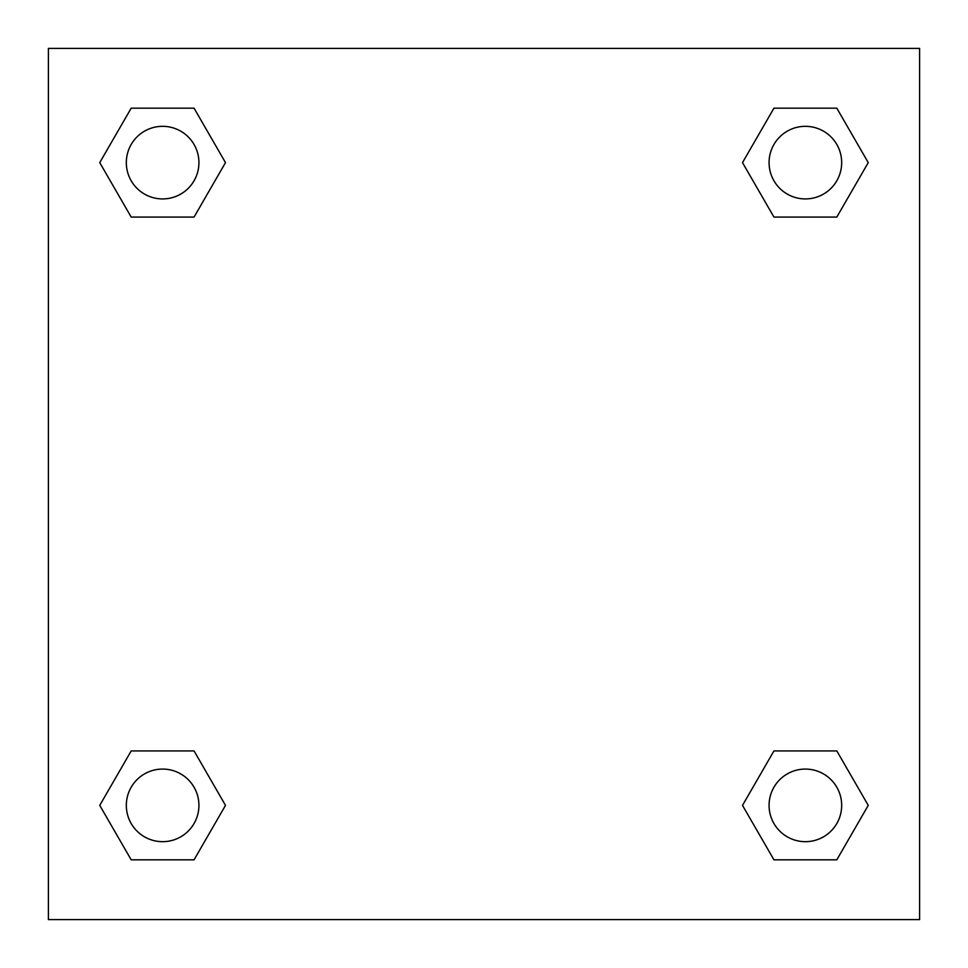 <?xml version="1.0" encoding="UTF-8"?>
<svg xmlns="http://www.w3.org/2000/svg" width="968" height="968" viewBox="0 0 968 968"><rect width="100%" height="100%" fill="white"/><g stroke="black" fill="none" stroke-linecap="round" stroke-linejoin="round"><path stroke-width="1.45" d="M836.812 217.074L773.94 217.074L836.812 217.074L868.248 162.624L836.812 217.074L773.94 217.074L742.504 162.624L773.94 108.174L742.504 162.624M131.188 108.174L194.06 108.174L131.188 108.174L194.06 108.174L225.496 162.624L194.06 217.074L131.188 217.074L194.06 217.074L131.188 217.074L99.752 162.624L131.188 108.174L99.752 162.624M131.188 750.926L194.06 750.926L131.188 750.926L99.752 805.376L131.188 750.926L194.06 750.926L225.496 805.376L194.06 859.826L131.188 859.826L194.06 859.826L131.188 859.826L99.752 805.376M797.051 750.926L773.94 750.926L797.051 750.926L773.94 750.926L742.504 805.376L773.94 750.926L836.812 750.926L773.94 750.926L836.812 750.926L868.248 805.376L836.812 859.826L773.94 859.826L836.812 859.826L773.94 859.826L742.504 805.376M919.6 48.4L48.4 48.4L48.4 919.6L919.6 919.6L919.6 48.4M773.94 108.174L836.812 108.174L773.94 108.174L836.812 108.174L868.248 162.624M841.676 805.376A36.3 36.3 0 0 0 787.226 773.94A36.3 36.3 0 0 0 787.226 836.812A36.3 36.3 0 0 0 841.676 805.376M198.924 805.376A36.3 36.3 0 0 0 144.474 773.94A36.3 36.3 0 0 0 144.474 836.812A36.3 36.3 0 0 0 198.924 805.376M841.676 162.624A36.3 36.3 0 0 0 787.226 131.188A36.3 36.3 0 0 0 787.226 194.06A36.3 36.3 0 0 0 841.676 162.624M198.924 162.624A36.3 36.3 0 0 0 144.474 131.188A36.3 36.3 0 0 0 144.474 194.06A36.3 36.3 0 0 0 198.924 162.624M170.949 750.926L194.06 750.926M797.051 217.074L773.94 217.074M194.06 217.074L170.949 217.074"/></g></svg>
